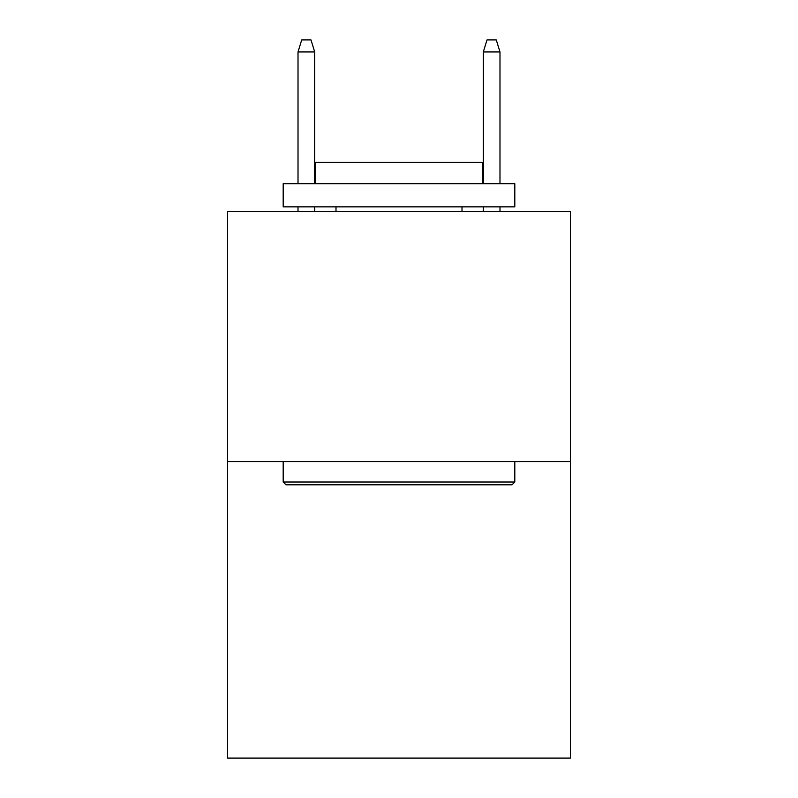 <?xml version="1.0" encoding="UTF-8"?>
<svg xmlns="http://www.w3.org/2000/svg" width="798" height="798" viewBox="0 0 798 798"><rect width="100%" height="100%" fill="white"/><g stroke="black" fill="none" stroke-linecap="round" stroke-linejoin="round"><path stroke-width="1.2" d="M570.4 461.633L570.4 211.48L227.6 211.48L227.6 758.1L570.4 758.1L570.4 461.633L227.6 461.633M512.027 484.795L285.973 484.795L283.19 482.012L514.81 482.012L512.027 484.795M283.19 183.69L514.81 183.69L514.81 206.852L283.19 206.852L283.19 183.69M482.381 183.69L482.381 162.383L315.619 162.383L315.619 183.69M283.19 461.633L283.19 482.012M514.81 461.633L514.81 482.012M335.998 206.852L335.998 211.48M462.002 206.852L462.002 211.48M314.691 183.69L314.691 51.94L298.013 51.94L298.013 183.69M298.013 206.852L298.013 211.48M314.691 206.852L314.691 211.48M298.013 51.94L301.724 39.9L310.981 39.9L314.691 51.94M483.309 51.94L487.019 39.9L496.276 39.9L499.987 51.94L483.309 51.94L483.309 183.69M483.309 206.852L483.309 211.48M499.987 51.94L499.987 183.69M499.987 206.852L499.987 211.48"/></g></svg>
